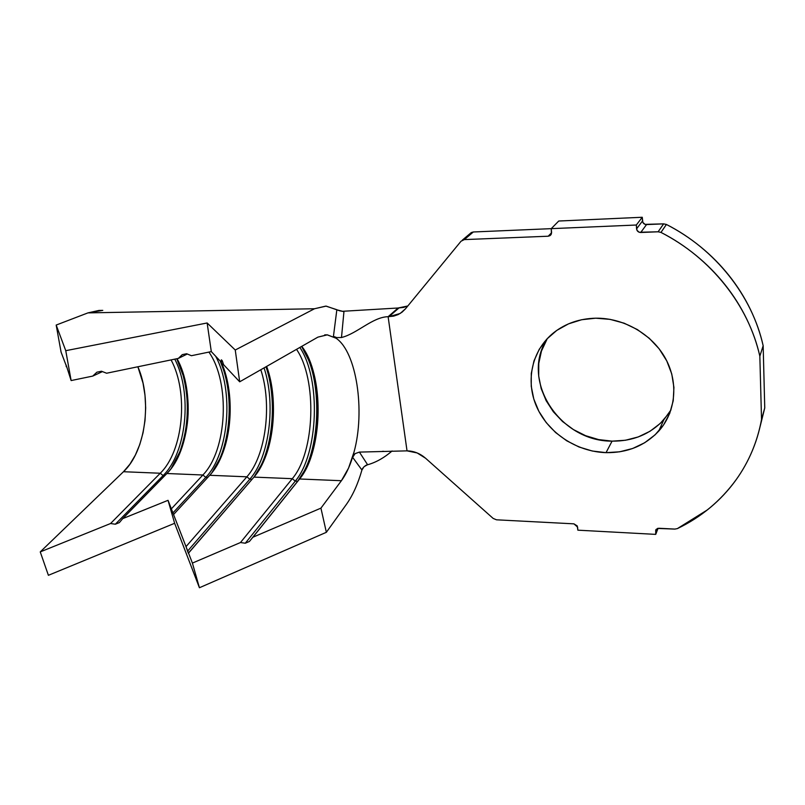 <?xml version="1.0" encoding="UTF-8"?>
<svg xmlns="http://www.w3.org/2000/svg" width="805" height="805" viewBox="0 0 805 805"><rect width="100%" height="100%" fill="white"/><g stroke="black" fill="none" stroke-linecap="round" stroke-linejoin="round"><path stroke-width="1.21" d="M547.279 338.613C519.728 379.95 559.525 441.603 612.072 441.14L606.034 452.651C576.642 451.766 548.296 432.949 536.744 406.948C525.172 380.976 531.773 350.064 553.941 332.515C565.704 323.379 579.62 318.609 595.68 318.196C623.533 317.764 652.11 334.115 665.473 358.436C678.846 382.767 675.707 412.241 658.711 431.138C644.845 445.779 627.286 452.953 606.034 452.651L612.072 441.14L598.618 439.59L585.587 435.686L573.422 429.578L562.544 421.518L553.347 411.768L546.142 400.679L541.191 388.634L538.696 376.056L538.776 363.387L541.443 351.101L547.279 338.613M246.873 476.812C265.932 455.65 272.311 404.241 260.8 369.747C272.311 404.241 265.932 455.65 246.873 476.812L209.733 475.282C231.357 452.752 236.821 395.215 221.043 361.757L224.585 370.964C233.219 397.167 231.76 432.959 221.023 457.26C217.863 464.495 214.1 470.502 209.733 475.282L173.558 514.536L209.733 475.282L246.873 476.812L186.015 546.615L188.36 553.307L253.947 477.103C273.539 455.177 279.486 400.88 266.656 366.406C277.081 394.943 275.37 437.397 262.651 463.428L253.947 477.103L188.491 552.995L192.405 563.087L240.484 542.53L245.284 543.224L249.419 541.453L297.699 481.239L295.264 481.138L292.285 478.683L253.947 477.103L292.285 478.683C315.027 452.158 317.341 379.477 296.522 349.35C317.341 379.477 315.027 452.158 292.285 478.683L240.484 542.53L292.285 478.683L295.264 481.138C318.599 453.648 321.084 378.954 299.852 347.438C321.084 378.954 318.599 453.648 295.264 481.138L245.284 543.224L295.264 481.138L297.699 481.239L304.24 470.995C319.243 442.659 321.175 391.321 308.536 359.956L301.634 346.432C323.419 377.354 321.255 453.416 297.699 481.239L249.419 541.453L299.591 478.985C323.036 451.434 324.304 374.486 301.754 346.361L310.046 361.727C322.252 392.015 320.37 441.754 305.9 469.104L299.591 478.985L252.911 537.217L320.933 508.136L341.401 480.716L299.591 478.985L341.401 480.716L320.933 508.136L326.357 532.306L199.419 587.741L192.405 563.087L240.484 542.53L245.284 543.224L249.419 541.453L252.911 537.217L320.933 508.136L326.357 532.306L346.432 504.343L326.357 532.306L199.419 587.741L174.635 523.29L168.044 500.318L186.015 546.615L246.873 476.812L249.802 479.217C269.544 457.129 276.065 403.637 264.05 367.895C276.065 403.637 269.544 457.129 249.802 479.217L187.535 551.173L249.802 479.217L246.873 476.812M252.046 479.317L249.802 479.217L252.046 479.317M266.002 366.778C277.967 401.282 272.593 453.316 254.108 476.922L261.182 465.149C274.052 438.785 276.085 396.271 266.002 366.778M211.886 472.776L219.755 458.8C230.874 433.643 232.373 396.684 223.438 369.575L220.258 361.133C234.929 393.715 231.085 447.238 211.886 472.776M205.778 477.365C229.194 453.114 234.094 390.093 215.67 356.243C234.094 390.093 229.194 453.114 205.778 477.365L202.88 475C227.282 450.126 230.472 382.566 208.908 352.087C230.472 382.566 227.282 450.126 202.88 475L166.897 473.511C190.282 450.679 195.293 391.019 177.019 358.678L184.093 376.609C190.483 401.896 189.437 426.489 180.954 450.387C177.291 459.897 172.612 467.604 166.897 473.511L122.732 518.611L166.897 473.511L202.88 475L171.354 508.861L202.88 475L205.778 477.365L172.763 513.087L205.778 477.365L207.74 477.446L205.778 477.365M171.203 468.48L179.877 451.716C188.662 427.002 189.749 401.574 183.127 375.442L176.768 358.728C192.798 389.469 190.232 441.834 171.203 468.48M96.882 372.192L101.5 371.236L106.612 373.228L101.5 371.236L96.882 372.192L92.756 376.086L96.882 372.192M182.282 354.633L186.639 353.737L191.409 355.709L186.639 353.737L182.282 354.633L178.348 358.406L182.282 354.633M462.271 240.182L471.307 232.554L473.33 231.981L464.334 239.598L461.054 241.208L464.334 239.598L548.215 236.217L551.586 232.746L548.215 236.217L550.721 235.03L551.415 233.792L551.244 228.65L551.576 232.363L549.986 235.664L548.215 236.217L464.334 239.598L473.33 231.981L551.244 228.65L558.75 221.023L551.244 228.65L636.332 225.018L636.966 230.28L639.2 232.263L658.128 231.79L660.975 232.414C673.403 238.813 685.025 246.421 695.852 255.245C706.669 264.08 716.38 273.881 724.973 284.658C733.556 295.435 740.781 306.876 746.678 318.961C752.544 331.056 756.931 343.463 759.84 356.172L761.53 419.496C757.384 441.774 748.942 461.818 736.203 479.629C720.686 500.931 701.075 517.253 677.377 528.603L707.374 509.897C716.651 502.531 724.973 494.169 732.329 484.811C739.674 475.443 745.833 465.26 750.793 454.251C755.744 443.243 759.326 431.651 761.53 419.496L764.75 407.944L761.53 419.496L759.84 356.172L763.16 345.727L764.75 407.944L759.93 427.234L764.75 407.944L763.16 345.727C760.323 333.25 756.036 321.074 750.3 309.211C744.544 297.357 737.461 286.147 729.068 275.592C720.656 265.036 711.157 255.437 700.571 246.793C689.966 238.159 678.585 230.713 666.409 224.464L663.622 223.86L645.057 224.364L642.863 222.432L642.259 217.259L558.75 221.023L642.259 217.259L642.491 221.013C642.853 223.267 644.201 224.464 646.536 224.585L663.622 223.86L658.128 231.79L660.975 232.414C710.785 257.711 748.57 305.377 759.84 356.172L763.16 345.727C752.162 295.848 715.202 249.178 666.409 224.464L660.975 232.414L666.409 224.464L663.622 223.86L658.128 231.79L640.71 232.494L646.536 224.585L640.71 232.494C638.335 232.353 636.956 231.136 636.574 228.841L642.491 221.013L636.574 228.841L636.332 225.018L642.259 217.259L636.332 225.018L473.33 231.981L470.1 233.571M407.813 305.97L403.567 307.43L398.113 308.003L407.813 305.97M668.633 413.649L660.301 423.41L650.038 431.259L638.264 436.934L625.445 440.255L612.072 441.14C632.951 441.351 650.209 434.227 663.843 419.757L671.008 409.876M461.054 241.208L405.378 308.939L402.047 312.179L398.093 314.604L393.665 316.124L388.121 316.697L407.028 450.86L407.813 450.891C414.334 451.182 420.25 453.638 425.573 458.236L493.143 518.41L496.474 519.809L493.143 518.41L425.573 458.236L417.151 452.943L407.028 450.86L388.121 316.697C372.695 316.989 357.098 333.662 341.491 337.516L336.772 337.597L333.441 336.359L336.057 338.211C356.665 352.037 365.309 411.093 354.039 452.018C350.91 463.922 346.703 473.481 341.401 480.716L348.535 468.128L354.039 452.018L352.65 457.331L355.065 453.648L359.402 452.098L407.028 450.86L359.402 452.098L367.583 464.706L364.011 466.709L361.928 470.029L352.65 457.331L354.039 452.018C365.309 411.093 356.665 352.037 336.057 338.211L333.441 336.359L336.852 309.714L325.864 306.091L314.514 308.748L87.956 312.883L56.179 325.059L65.758 350.688L71.132 380.564L66.382 365.722L71.132 380.564L65.758 350.688L207.137 322.976L211.302 351.594L191.409 355.709L211.302 351.594L207.137 322.976L235.251 350.014L239.689 381.801L223.579 364.665L222.261 360.741L223.579 364.665L239.689 381.801L317.905 337.134L327.363 334.85L336.057 338.211L327.122 334.83L317.905 337.134L239.689 381.801L235.251 350.014L314.514 308.748L235.251 350.014L207.137 322.976L65.758 350.688L56.179 325.059L61.079 352.117L56.179 325.059L87.956 312.883L314.514 308.748L326.176 306.111L339.75 310.831L343.956 311.555L341.491 337.516C357.098 333.662 372.695 316.989 388.121 316.697L398.113 308.003L342.095 311.324L398.113 308.003L388.121 316.697L388.936 316.687L398.908 307.993L388.936 316.687L400.186 313.467L405.378 308.939L461.054 241.208M496.474 519.809L573.925 523.844L577.588 527.104L577.859 530.173L655.723 534.379L658.077 528.301L655.723 534.379L656.075 529.428L658.903 528.261L674.852 529.086L677.377 528.603L674.852 529.086L657.544 528.432L655.723 530.032L655.723 534.379L577.859 530.173L577.225 525.907L573.925 523.844L496.474 519.809M119.402 522.576L122.732 518.611L168.044 500.318L192.405 563.087L199.419 587.741L174.635 523.29L48.391 575.303L40.25 551.898L110.557 523.522L115.346 524.216L119.402 522.576L122.732 518.611L168.044 500.318L174.635 523.29L48.391 575.303L40.25 551.898L110.557 523.522L115.346 524.216L163.103 475.574C186.78 452.42 192.445 393.071 174.786 359.141C192.445 393.071 186.78 452.42 163.103 475.574L115.346 524.216L119.402 522.576M164.814 475.644L163.103 475.574L160.255 473.239C183.449 450.76 188.762 392.448 171.073 359.905C188.762 392.448 183.449 450.76 160.255 473.239L110.557 523.522L160.255 473.239L123.487 471.72C145.675 451.102 152.397 399.713 137.876 366.768L143.028 383.12L145.001 395.315L145.675 407.914L145.011 420.552L143.038 432.849L139.798 444.461L135.381 455.026L129.897 464.213L123.487 471.72L40.25 551.898L123.487 471.72L160.255 473.239L163.103 475.574L164.814 475.644M66.06 364.806L66.241 366.728L66.06 364.806M102.456 371.608L92.756 376.086L71.132 380.564L92.756 376.086L102.456 371.608M187.293 354.009L178.348 358.406L106.612 373.228L178.348 358.406L187.293 354.009M222.371 361.063L220.912 361.827L221.375 359.805L222.261 360.741L221.375 359.805L220.912 361.827L211.302 351.594L220.912 361.827L222.371 361.063M606.034 452.651L592.349 451.031L579.077 447.017L566.69 440.778L555.611 432.547L546.223 422.605L538.867 411.325L533.806 399.069L531.24 386.279L531.28 373.409L533.967 360.932L539.239 349.3L546.947 338.965L556.829 330.372L568.541 323.851L581.663 319.726L595.68 318.196L610.029 319.354L624.127 323.187L637.379 329.567L649.222 338.241L659.164 348.837L666.771 360.922L671.762 373.973L673.926 387.447L673.221 400.779L669.71 413.438L663.572 424.929L655.099 434.821L644.664 442.76L632.69 448.486L619.649 451.806L606.034 452.651M66.573 366.587L61.079 352.117L66.573 366.587M366.647 465.018C375.382 462.754 383.864 458.075 392.085 450.961C383.864 458.075 375.382 462.754 366.647 465.018M102.799 310.378L98.975 310.428L87.956 312.883L102.788 310.378M343.956 311.555L341.491 337.516L336.772 337.597L333.441 336.359L336.852 309.714M346.432 504.343C352.771 495.387 357.933 483.946 361.928 470.029L352.65 457.331L355.065 453.648L359.402 452.098L367.583 464.706M337.235 309.925L343.252 311.485M362.985 467.886L362.351 468.933M366.436 465.109L365.178 465.783M219.755 458.8L221.023 457.26M223.438 369.575L224.585 370.964M261.182 465.149L262.651 463.428M179.877 451.716L180.954 450.387M183.127 375.442L184.093 376.609M304.24 470.995L305.9 469.104M308.536 359.956L310.046 361.727M663.843 419.757L658.711 431.138M551.093 234.517L549.986 235.664M324.697 334.87L327.363 334.85M405.539 308.738L400.186 313.467M383.512 451.303L382.415 451.353"/></g></svg>
